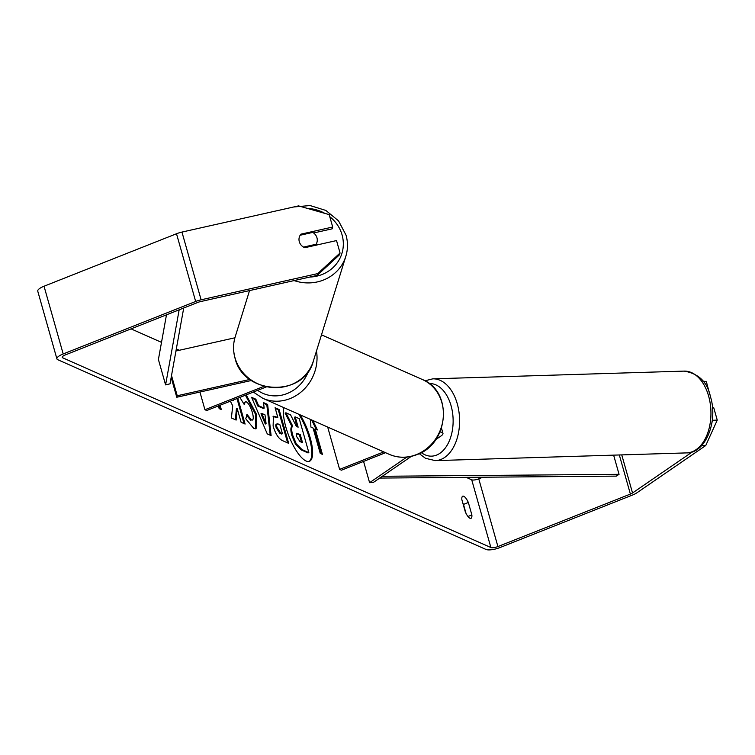 <?xml version="1.0" encoding="UTF-8"?>
<svg xmlns="http://www.w3.org/2000/svg" width="755" height="755" viewBox="0 0 755 755"><rect width="100%" height="100%" fill="white"/><g stroke="black" fill="none" stroke-linecap="round" stroke-linejoin="round"><path stroke-width="1.13" d="M363.57 461.418L369.591 482.681L373.178 482.568L411.343 456.36M435.682 439.646L440.948 436.031A11.032 3.209 164.2 0 0 442.949 433.294A11.032 3.209 164.2 0 0 439.995 432.02M385.569 452.707L341.42 470.195L339.618 469.393L383.757 451.905M327.679 427.056L339.618 469.393M369.591 482.681L406.841 457.096M175.953 351.028L234.928 337.787M171.517 375.546L177.236 395.752L249.933 379.425M264.042 386.305L204.935 409.729L206.747 410.522L266.392 386.89M199.933 392.043L204.935 409.729M171.168 377.462L176.774 397.243L177.236 395.752M176.774 397.243L251.424 380.482M316.958 237.768A9.192 8.645 -162.8 0 1 316.911 242.468A9.192 8.645 -162.8 0 1 316.109 244.261L303.501 247.093A9.192 8.645 -162.8 0 1 299.301 241.732A9.192 8.645 -162.8 0 1 299.348 237.023A9.192 8.645 -162.8 0 1 300.15 235.239L312.759 232.408A9.192 8.645 -162.8 0 1 316.958 237.768M315.816 245.224L316.109 244.261M309.031 461.428A31.012 9.806 68.4 0 0 298.772 414.25M283.871 407.653A31.012 9.806 68.4 0 0 289.561 437.673A31.012 9.806 68.4 0 0 306.105 461.012A31.012 9.806 68.4 0 0 309.446 461.296A31.012 9.806 68.4 0 0 311.626 443.723A31.012 9.806 68.4 0 0 300.188 414.882M692.552 451.764L632.53 492.977A5.511 1.604 -15.8 0 1 630.387 494.072L497.913 546.554A5.511 1.604 -15.8 0 1 490.882 547.526L62.665 357.794A5.511 1.604 -15.8 0 1 62.221 357.37A5.511 1.604 -15.8 0 1 65.364 354.907L197.838 302.415A5.511 1.604 -15.8 0 1 200.556 301.585L317.157 275.405L317.713 273.603L340.052 253L339.495 254.794L317.157 275.405M482.832 477.226L478.755 478.84A5.511 1.604 -15.8 0 1 471.724 479.812L466.194 477.358M179.341 350.263L176.33 348.933M161.504 342.364L131.059 328.878M230.351 401.169L232.729 405.841L231.379 417.977L236.126 420.082L237.212 408.549L241.1 422.281L245.101 424.055L237.797 398.225M258.578 405.671L264.175 408.153L263.495 402.594L267.629 404.425L271.102 435.607L267.27 433.908L251.575 397.309L255.832 399.197L258.578 405.671L257.776 405.992L263.363 408.474L264.175 408.153M461.843 499.602A9.192 2.907 -111.6 0 1 462.758 496.177A9.192 2.907 -111.6 0 1 468.345 502.481L471.875 514.938A9.192 2.907 -111.6 0 1 470.96 518.355A9.192 2.907 -111.6 0 1 469.969 518.27A9.192 2.907 -111.6 0 1 465.373 512.06L461.843 499.602M220.092 405.237L221.319 409.578L219.148 408.615L218.384 405.916M321.385 453.915L314.42 429.302L315.231 428.982L317.393 429.944L312.9 420.507M315.231 428.982L322.413 454.368L320.252 453.415L313.061 428.019L310.9 427.056L310.588 419.487M273.112 426.065L273.452 416.25L277.831 417.402L275.084 407.728L279.095 409.503L288.674 443.364L282.483 440.618C278.595 438.702 275.471 433.851 273.112 426.065M246.224 394.884L256.483 414.297L256.087 428.736L253.85 428.529L245.724 418.751L247.196 414.618L251.472 419.988C253.491 420.422 253.793 417.949 252.387 412.56L252.359 412.466C250.651 406.851 248.65 403.33 246.357 401.896L245.281 401.773L244.261 404.557L239.863 397.404M251.472 419.988L252.397 420.073L251.472 419.988M711.956 422.432L712.937 420.261L717.25 420.129L705.746 445.535L636.842 492.845A11.032 3.209 -15.8 0 1 632.558 495.025L500.084 547.517A11.032 3.209 -15.8 0 1 486.012 549.451L57.795 359.72A11.032 3.209 -15.8 0 1 56.908 358.87A11.032 3.209 -15.8 0 1 63.193 353.944L195.668 301.462A11.032 3.209 -15.8 0 1 201.113 299.792L317.713 273.603M462.815 503.028A9.192 2.907 -111.6 0 1 463.485 504.406L466.033 513.428M56.908 358.87L37.75 291.156A11.032 3.209 -15.8 0 1 44.035 286.23L176.51 233.748A11.032 3.209 -15.8 0 1 181.955 232.078L298.555 205.888L329.18 214.609L332.7 227.029L300.924 234.163A9.192 8.645 -162.8 0 0 299.348 237.023A9.192 8.645 -162.8 0 0 304.756 247.706L336.532 240.571L340.052 253M313.627 232.984L332.143 228.831L332.7 227.029M712.437 418.468L712.937 420.261M712.437 407.738L713.73 407.7L717.25 420.129M709.672 394.167L706.387 381.737L703.405 381.822M702.801 381.02L706.387 381.737M705.746 445.535L701.603 445.658M468.345 502.481L463.485 504.406M471.875 514.938L467.958 516.486M300.622 235.135L300.924 234.163M308.852 452.613L308.04 452.934L301.198 449.905L295.441 444.129L291.892 435.569C290.524 430.435 290.533 427.405 291.921 426.462L285.116 413.108L285.928 412.787L290.562 414.835L296.385 426.405L298.14 427.179L295.233 416.911L299.244 418.685L308.852 452.613L302 449.584L296.253 443.808L292.704 435.248C291.336 430.114 291.345 427.085 292.732 426.141L285.928 412.787M297.111 426.726L294.422 417.232L295.233 416.911M295.441 444.129L296.253 443.808M291.921 426.462L292.732 426.141M219.28 405.558L220.29 409.125M316.175 429.397L311.673 419.969M263.58 403.312L266.817 404.746L267.629 404.425M266.817 404.746L270.214 435.21M251.934 398.149L255.03 399.518L255.832 399.197M255.03 399.518L257.776 405.992M261.787 413.438L260.975 413.759L265.279 424.036L266.09 423.715L265.005 414.863L261.787 413.438L266.09 423.715M273.074 416.458L277.019 417.723L277.831 417.402M275.311 408.512L278.284 409.823L279.095 409.503M278.284 409.823L287.646 442.902M277.198 424.234C275.764 423.715 275.415 424.848 276.151 427.623L279.746 433.191L281.624 434.031L282.436 433.7L279.907 424.754L278.01 423.914L276.311 424.131M278.01 423.914C276.575 423.395 276.226 424.527 276.962 427.302L280.558 432.87L282.436 433.7M232.606 400.282L233.616 400.358M244.073 423.602L236.985 398.546M235.381 419.752L236.4 408.87L237.212 408.549M245.422 395.205L255.643 414.523L255.662 428.849M246.385 414.939L250.66 420.308M245.281 401.773L243.61 403.623M296.573 436.447L299.905 441.533L302.529 442.694L300.226 434.55L296.706 433.266L296.573 436.447M301.5 442.232L299.414 434.871L296.385 433.568M299.414 434.871L300.226 434.55M613.636 455.142L619.062 474.329L616.297 476.122L379.718 478.075M619.062 474.329L382.332 476.282M166.477 314.844L158.408 359.493L165.59 384.89L179.161 309.824M183.72 308.012L170.017 383.833L165.59 384.89M294.12 280.577A40.912 38.467 17.2 0 0 345.818 256.351C347.942 249.358 348.017 242.289 346.035 235.154L338.551 220.875L325.877 210.447L310.079 205.549L293.723 206.974M329.775 216.694A36.315 34.145 -162.8 0 1 342.072 234.909A36.315 34.145 -162.8 0 1 309.786 277.057M345.818 256.351L313.363 361.06A40.912 38.467 -162.8 0 1 273.905 387.598A40.912 38.467 -162.8 0 1 235.003 357.766A40.912 38.467 -162.8 0 1 235.201 336.834L249.537 290.581M307.483 208.437A36.315 34.145 -162.8 0 1 324.829 213.363M471.724 479.812L490.882 547.526M62.372 356.775L62.665 357.794M181.955 232.078L201.113 299.792M478.755 478.84L497.913 546.554M619.327 454.972L630.387 494.072M621.752 454.897L632.53 492.977M44.035 286.23L63.193 353.944M176.51 233.748L195.668 301.462M291.921 435.663L292.732 435.342M291.892 435.569L292.704 435.248M301.198 449.905L302 449.584M275.037 416.845L275.849 416.524M276.179 427.717L276.991 427.396M279.746 433.191L280.558 432.87M276.151 427.623L276.962 427.302M255.643 414.523L256.455 414.202M255.671 414.618L256.483 414.297M296.772 433.7L297.583 433.379M708.615 396.064A40.912 25.528 -91.8 0 0 684.134 371.111C698.668 373.574 707.426 382.068 710.427 396.601C718.373 421.469 705.368 453.5 686.654 452.896A40.912 25.528 -91.8 0 0 708.615 396.064M684.134 371.111L432.794 378.84A40.912 25.528 88.2 0 1 457.266 403.793A40.912 25.528 88.2 0 1 435.314 460.625L686.654 452.896M421.29 452.594A36.315 22.659 -91.8 0 0 446.611 446.101A36.315 22.659 -91.8 0 0 451.065 405.699A36.315 22.659 -91.8 0 0 429.208 383.549M416.449 454.585A40.912 36.948 -66.1 0 0 443.279 417.279A40.912 36.948 -66.1 0 0 422.356 379.51C453.189 391.241 449.036 443.874 416.939 454.623C407.464 458.257 398.225 458.153 389.212 454.321A40.912 36.948 -66.1 0 0 416.449 454.585M316.477 351.009A40.912 36.948 113.9 0 1 290.071 398.593A40.912 36.948 113.9 0 1 262.844 398.329L389.212 454.321M257.672 390.344A36.315 32.795 -66.1 0 0 287.07 393.563A36.315 32.795 -66.1 0 0 308.606 370.913M441.496 428.151L442.949 433.294M313.363 361.06C304.237 397.762 243.223 395.233 234.994 358.03C233.012 350.896 233.078 343.827 235.201 336.834M315.986 245.46L316.911 242.468M432.794 378.84L424.952 380.794M419.233 453.632L425.527 458.313L435.314 460.625M321.488 334.824L422.356 379.51M253.34 392.062L262.844 398.329"/></g></svg>
